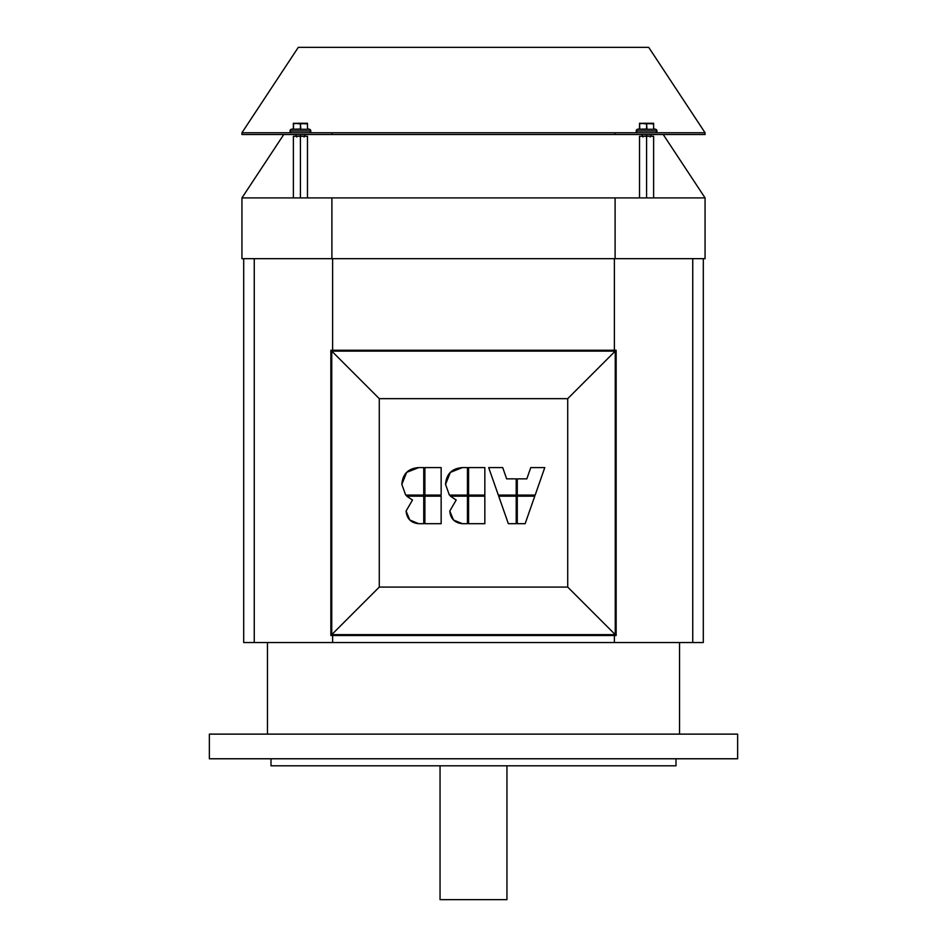 <?xml version="1.0" encoding="UTF-8"?>
<svg xmlns="http://www.w3.org/2000/svg" width="947" height="947" viewBox="0 0 947 947"><rect width="100%" height="100%" fill="white"/><g stroke="black" fill="none" stroke-linecap="round" stroke-linejoin="round"><path stroke-width="1.42" d="M440.047 899.65L440.047 765.815L440.047 899.65L506.953 899.65L506.953 765.815L506.953 899.65L440.047 899.65M267.468 642.551L267.468 734.126L267.468 642.551M679.532 734.126L679.532 642.551L679.532 734.126M209.358 758.772L209.358 734.126L209.358 758.772L737.642 758.772L209.358 758.772M737.642 734.126L737.642 758.772L737.642 734.126L209.358 734.126L737.642 734.126M270.996 758.772L270.996 765.815L676.004 765.815L676.004 758.772L676.004 765.815L270.996 765.815L270.996 758.772M241.935 197.911L283.769 134.521L241.935 197.911L705.065 197.911L663.231 134.521L705.065 197.911L705.065 258.661L241.935 258.661L241.935 197.911L241.935 258.661L331.9 258.661L331.9 197.911L331.9 258.661L615.1 258.661L615.1 197.911L615.1 258.661L705.065 258.661L705.065 197.911L241.935 197.911M517.287 495.092L535.162 495.092L544.785 467.593L530.77 467.593L526.828 478.851L517.287 478.851L517.287 495.092L535.162 495.092L544.785 467.593L530.77 467.593L526.828 478.851L517.287 478.851L517.287 495.092M484.84 496.181L484.84 523.691L468.587 523.691L468.587 496.181L468.587 523.691L484.84 523.691L484.84 496.181L468.587 496.181L484.84 496.181M484.84 467.593L484.84 495.092L468.587 495.092L468.587 467.593L468.587 495.092L484.84 495.092L484.84 467.593L468.587 467.593L484.84 467.593M467.451 523.691L467.451 496.181L467.451 523.691L462.42 523.691C454.714 522.969 450.5 518.755 449.778 511.049L453.483 519.986L462.42 523.691M456.194 500.028L450.417 496.181L467.451 496.181L450.417 496.181L456.194 500.028L449.778 511.049M445.54 484.379L449.387 495.092L467.451 495.092L467.451 467.593L462.42 467.593L450.37 472.364L445.54 484.379L449.387 495.092L467.451 495.092L467.451 467.593L462.42 467.593C451.979 468.351 446.345 473.95 445.54 484.379M467.451 467.593L462.42 467.593M423.747 467.593L418.728 467.593C408.275 468.351 402.653 473.95 401.836 484.379L405.695 495.092L423.747 495.092L405.695 495.092L401.836 484.379L406.665 472.364L418.728 467.593L423.747 467.593L423.747 495.092L423.747 467.593L418.728 467.593M516.198 496.181L498.714 496.181L508.35 523.691L516.198 523.691L516.198 496.181L498.714 496.181L508.35 523.691L516.198 523.691L516.198 496.181M441.148 467.593L441.148 495.092L424.895 495.092L424.895 467.593L424.895 495.092L441.148 495.092L441.148 467.593L424.895 467.593L441.148 467.593M534.771 496.181L517.287 496.181L517.287 523.691L525.135 523.691L534.771 496.181L517.287 496.181L517.287 523.691L525.135 523.691L534.771 496.181M441.148 496.181L441.148 523.691L424.895 523.691L424.895 496.181L424.895 523.691L441.148 523.691L441.148 496.181L424.895 496.181L441.148 496.181M488.688 467.593L498.323 495.092L516.198 495.092L516.198 478.851L506.657 478.851L502.715 467.593L488.688 467.593L498.323 495.092L516.198 495.092L516.198 478.851L506.657 478.851L502.715 467.593L488.688 467.593M423.747 523.691L423.747 496.181L423.747 523.691L418.728 523.691C411.022 522.969 406.808 518.755 406.085 511.049L409.791 519.986L418.728 523.691M412.49 500.028L406.713 496.181L423.747 496.181L406.713 496.181L412.49 500.028L406.085 511.049M567.715 398.663L567.715 587.081L615.254 634.632L615.254 351.112L567.715 398.663L615.254 351.112L331.746 351.112L331.746 634.632L615.254 634.632L567.715 587.081L379.285 587.081L331.746 634.632L379.285 587.081L379.285 398.663L331.746 351.112L379.285 398.663L567.715 398.663L379.285 398.663L379.285 587.081L567.715 587.081L567.715 398.663M616.142 635.508L330.858 635.508L616.142 635.508L616.142 350.236L330.858 350.236L330.858 635.508L330.858 350.236L616.142 350.236L616.142 635.508M615.254 351.112L615.254 634.632L331.746 634.632L331.746 351.112L615.254 351.112M703.301 642.551L243.699 642.551L243.699 258.661L243.699 642.551L254.258 642.551L254.258 258.661L254.258 642.551L332.622 642.551L332.622 635.508L332.622 642.551L692.742 642.551L692.742 258.661L692.742 642.551L703.301 642.551L703.301 258.661L703.301 642.551M614.378 635.508L614.378 642.551L614.378 635.508M614.378 258.661L614.378 350.236L614.378 258.661M332.622 350.236L332.622 258.661L332.622 350.236M639.533 123.252L639.533 123.879L639.533 123.252L653.619 123.879L650.104 123.252L653.619 123.252L653.619 129.041L653.619 123.252L646.576 123.879L639.533 123.252L639.533 123.879L643.06 123.252L639.533 123.879L639.77 129.005M646.576 129.041L637.497 129.289A1.764 1.764 0 0 0 637.947 132.758A1.764 1.764 0 0 1 636.195 130.994L656.969 130.994A1.764 1.764 0 0 0 655.667 129.289A1.764 1.764 0 0 1 655.206 132.758A1.764 1.764 0 0 0 656.969 130.994L636.195 130.994A1.764 1.764 0 0 1 637.497 129.289L655.667 129.289L646.576 129.289L646.576 123.879L646.967 128.981M648.375 123.406L647.215 123.678M650.98 134.521L650.98 136.214L646.576 136.214L646.576 134.521L646.576 136.214L650.98 136.214L650.222 136.984M642.942 136.984L642.173 136.214L646.576 136.214L642.173 136.214L642.173 134.521M639.533 129.041L639.533 123.879M646.576 123.879L650.104 123.252L646.576 123.252L646.576 123.879L646.576 123.252L643.06 123.252L646.576 123.879M653.619 123.879L653.619 123.252M644.789 123.406L643.924 123.288M293.381 123.252L293.381 123.879L293.381 123.252L307.467 123.879L303.94 123.252L307.467 123.252L307.467 129.041L307.467 123.252L300.424 123.879L293.381 123.252L293.381 123.879L296.896 123.252L293.381 123.879L293.606 129.005M300.424 129.041L291.333 129.289A1.764 1.764 0 0 0 291.794 132.758A1.764 1.764 0 0 1 290.031 130.994L310.805 130.994A1.764 1.764 0 0 0 309.503 129.289A1.764 1.764 0 0 1 309.053 132.758A1.764 1.764 0 0 0 310.805 130.994L290.031 130.994A1.764 1.764 0 0 1 291.333 129.289L309.503 129.289L300.424 129.289L300.424 123.879L300.803 128.981M302.211 123.406L301.051 123.678M304.827 134.521L304.827 136.214L300.424 136.214L300.424 134.521L300.424 136.214L304.827 136.214L304.058 136.984M296.778 136.984L296.02 136.214L300.424 136.214L296.02 136.214L296.02 134.521M293.381 129.041L293.381 123.879M300.424 123.879L303.94 123.252L300.424 123.252L300.424 123.879L300.424 123.252L296.896 123.252L300.424 123.879M307.467 123.879L307.467 123.252M298.625 123.406L297.76 123.288M648.707 47.35L298.293 47.35L648.707 47.35L298.293 47.35L648.707 47.35L705.065 132.758L241.935 132.758L705.065 132.758L648.707 47.35M241.935 134.521L241.935 132.758L615.1 132.758L241.935 132.758L298.293 47.35L241.935 132.758L241.935 134.521L241.935 132.758L241.935 134.521L331.9 134.521L331.9 132.758L331.9 134.521L241.935 134.521L331.9 134.521L331.9 132.758L331.9 134.521L241.935 134.521M705.065 134.521L331.9 134.521L615.1 134.521L615.1 132.758L615.1 134.521L331.9 134.521L615.1 134.521L615.1 132.758L615.1 134.521L705.065 134.521L705.065 132.758L705.065 134.521L615.1 134.521L705.065 134.521L705.065 132.758L705.065 134.521M307.467 136.273L307.467 197.911L307.467 136.273L307.467 197.911L307.467 136.273L300.424 136.273L300.424 197.911L300.424 136.273L293.381 136.273L293.381 197.911L293.381 136.273L307.467 136.273M653.619 136.273L653.619 197.911L653.619 136.273L653.619 197.911L653.619 136.273L646.576 136.273L646.576 197.911L646.576 136.273L639.533 136.273L639.533 197.911L639.533 136.273L653.619 136.273M653.619 128.745L655.667 129.289M637.497 129.289L639.533 128.745M307.467 128.745L309.503 129.289M291.333 129.289L293.381 128.745"/></g></svg>
